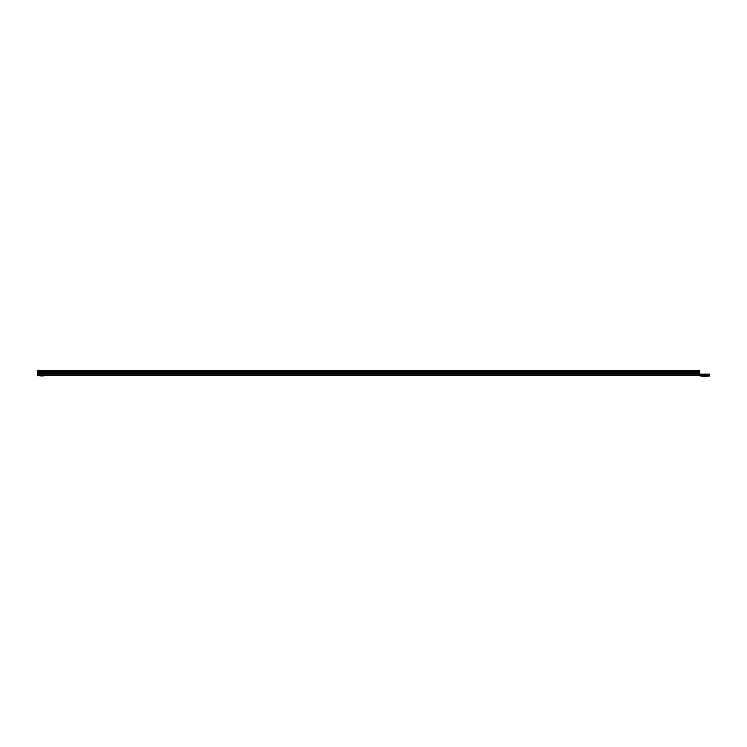 <?xml version="1.0" encoding="UTF-8"?>
<svg xmlns="http://www.w3.org/2000/svg" width="747" height="747" viewBox="0 0 747 747"><rect width="100%" height="100%" fill="white"/><g stroke="black" fill="none" stroke-linecap="round" stroke-linejoin="round"><path stroke-width="1.12" d="M43.914 375.788L39.75 375.788A0.476 0.476 0 0 0 40.095 375.928L43.569 375.928A0.476 0.476 0 0 0 43.914 375.788L44.166 375.601M706.018 376.404L703.104 376.404L706.018 376.404M37.462 373.5L37.35 375.601L699.724 375.601L699.724 370.596L37.509 370.596L37.509 373.388M37.509 370.867L699.724 370.867M700.527 374.163L709.65 374.163L709.65 376.086L700.527 376.086L699.724 375.601L700.527 376.086L700.527 374.163L699.724 373.687M700.527 376.086L699.724 375.601L700.527 376.086M42.943 375.928L40.721 375.928M678.5 375.601L672.926 375.601M44.036 375.657L39.628 375.657M703.104 376.404L707.4 376.143L702.479 376.086M37.35 374.901L699.724 374.901L709.65 375.377M37.397 373.575L699.724 373.575M37.509 373.07L699.724 373.07M37.509 372.23L699.724 372.23M37.509 371.773L699.724 371.773"/></g></svg>
